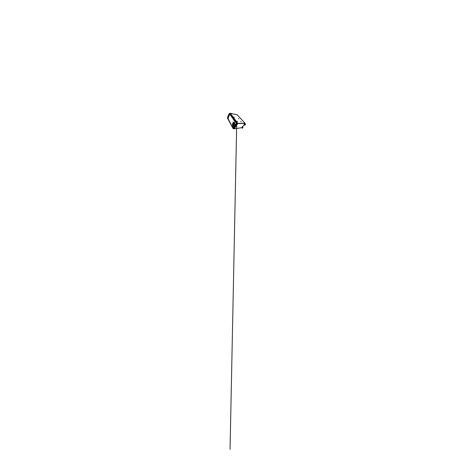 <?xml version="1.0" encoding="UTF-8"?>
<svg xmlns="http://www.w3.org/2000/svg" width="473" height="473" viewBox="0 0 473 473"><rect width="100%" height="100%" fill="white"/><g stroke="black" fill="none" stroke-linecap="round" stroke-linejoin="round"><path stroke-width="0.71" d="M237.192 114.862L245.002 123.205L237.162 114.838M234.034 128.768L237.748 123.27L230.321 113.301L237.133 114.809M227.584 118.327L233.266 128.668L236.601 123.737L236.683 122.98L237.47 123.199L230.375 113.313M234.029 128.757L237.529 123.459M245.044 123.382L245.452 124.606L244.896 125.221L243.997 124.831L245.014 123.217L237.706 123.335M241.951 127.751L245.026 123.412L237.759 123.506M241.614 127.763L242.519 126.504M241.431 127.734L234.236 128.78L237.753 123.512M241.721 127.805L242.46 128.189M242.767 126.705L242.939 127.657L242.519 128.159M242.389 127.609L242.282 127.213M242.584 127.024L242.726 126.705M242.543 127.03L242.933 127.462M242.478 128.165L242.891 127.468M245.162 124.056L245.493 124.606L244.902 125.221M244.772 124.216L244.99 124.777M245.12 124.056L245.132 123.483M244.783 124.641L244.754 124.216L245.026 124.813M234.023 117.15L234.348 117.381L234.023 117.15M237.139 121.218L237.517 121.496L237.139 121.218M240.698 121.39L241.047 121.638L240.698 121.39M238.54 118.599L238.853 118.818L238.54 118.599M237.47 123.199L234.1 128.686L233.414 128.626M236.222 123.477L237.452 123.601L237.446 123.193L230.191 113.307L229.352 113.591L227.501 118.173L232.988 128.372L236.683 122.98M233.272 127.042L235.199 124.068L234.602 123.323L232.84 126.238L233.272 127.042L233.869 126.096M234.555 123.406L232.911 126.125M229.435 114.324L229.913 114.259L234.998 121.721L232.072 126.516L227.82 118.09C227.921 116.926 228.684 115.11 229.435 114.324L229.896 114.265L234.998 121.709L232.142 126.522L227.838 118.096C227.939 116.937 228.696 115.128 229.446 114.342L229.896 114.271L235.004 121.555L232.154 126.539L229.908 122.365M237.476 123.601L234.04 128.745L233.13 128.354M229.766 113.331L229.44 113.502M229.919 122.472L232.142 126.51M230.144 113.278L229.334 113.538C228.358 115.093 227.779 116.589 227.489 117.919L227.525 117.842M232.119 126.51L229.878 122.365M227.98 118.806L229.843 122.336L227.927 118.138L229.535 114.401L229.925 114.312L235.01 121.691M235.004 121.738L232.125 126.451L227.968 118.788L229.559 114.419M227.998 118.889L229.848 122.312M234.998 121.721L232.142 126.522M232.344 124.452L232.645 123.536M232.344 124.434L232.734 123.796L232.344 124.411M233.526 123.624L233.851 122.732L233.526 123.624M233.29 123.246L233.609 122.359L233.29 123.246M233.059 122.874L233.372 121.987L233.059 122.874M232.61 124.801L232.917 123.944L232.61 124.801M232.391 124.423L232.692 123.571L232.391 124.423M233.473 123.636L233.804 122.72M233.278 123.228L233.561 122.347L233.284 123.228M233.006 122.885L233.325 121.981M233.041 122.838L233.355 122.022M232.562 124.813L232.87 123.932M233.473 123.613L233.804 122.744M232.568 124.789L232.87 123.956M233.473 123.66L233.804 122.696M233.236 123.282L233.561 122.324M233.006 122.909L233.331 121.957M232.562 124.831L232.87 123.908M234.448 125.162L235.111 124.103L234.638 123.323M229.494 113.496L236.287 123.163M229.783 113.331L236.713 122.98L230.055 449.35L236.742 122.111M230.357 113.295L237.109 114.797M241.49 127.745L234.188 128.81M233.928 128.804L232.988 128.479"/></g></svg>
